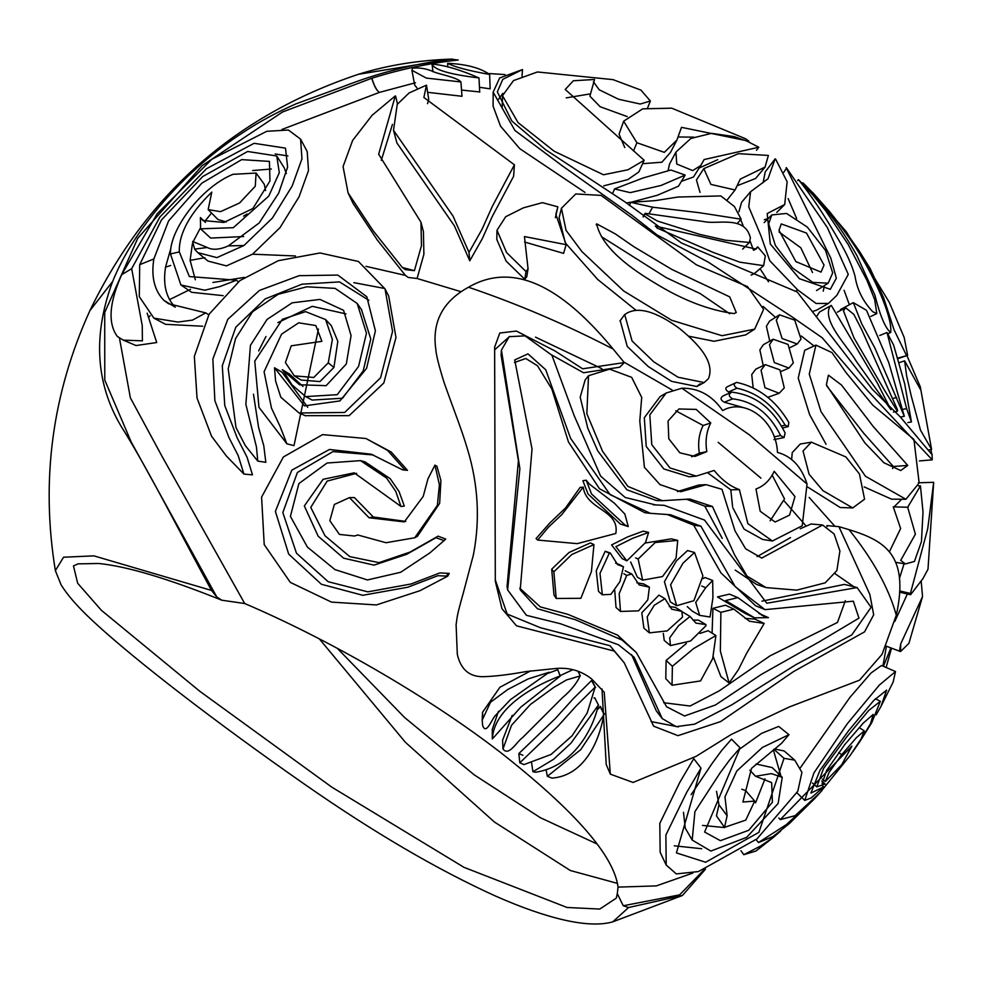 <?xml version="1.0" encoding="UTF-8"?>
<svg xmlns="http://www.w3.org/2000/svg" width="983" height="983" viewBox="0 0 983 983"><rect width="100%" height="100%" fill="white"/><g stroke="black" fill="none" stroke-linecap="round" stroke-linejoin="round"><path stroke-width="1.47" d="M754.6 617.852L725.601 600.539L737.901 597.639L763.336 615.997L768.448 617.631L754.6 617.852L745.495 613.638L717.492 596.939L729.374 594.137M628.272 526.569L620.408 524.05L588.067 494.031L582.882 480.736L586.151 480.171L589.481 484.164L614.387 503.198L624.844 514.048L628.272 526.569L625.028 525.045L591.52 493.945L586.151 480.171M702.906 578.655L705.02 577.549L712.675 580.462L712.921 597.811L710.033 617.017L699.65 615.37L695.718 602.407L705.708 587.736L712.675 580.462M670.431 645.598L669.718 637.783L678.516 625.741L690.066 616.452L695.903 623.111L705.892 624.586L706.04 625.667L690.545 641.014L670.431 645.598L664.238 640.437L663.328 633.445M602.346 594.801L598.512 591.385L596.251 570.693L605.196 551.254L610.222 552.95L617.57 564.549L623.492 566.798L619.929 581.629L610.922 594.346L602.346 594.801L599.999 573.372L609.276 553.232L610.222 552.95M615.69 563.21L619.315 564.574M626.859 560.851L622.178 558.614L611.586 544.914L627.609 536.927L643.201 531.139L648.633 532.393L645.487 542.579L626.859 560.851L615.899 546.659L632.487 538.389L648.633 532.393M645.229 543.034L671.278 538.844L677.717 540.38L676.083 558.074L662.517 576.566L642.636 580.142L638.151 559.008L655.243 542.505L677.717 540.38M625.176 570.804L631.799 573.986L639.233 584.934L649.394 587.158L647.809 599.827L638.569 610.848L620.482 611.451L619.167 593.72L626.724 575.411L631.799 573.986M636.886 582.772L643.926 584.013L649.394 587.158M649.345 632.855L643.877 628.125L641.788 612.716L658.929 595.12L664.938 598.659L671.696 609.202L681.821 611.315L682.534 617.066L667.174 630.914L649.345 632.855L647.183 616.894L654.26 605.233L664.938 598.659M676.685 605.7L670.603 584.774L683.001 563.198L694.526 552.495L702.919 575.977L693.887 600.699L676.685 605.7L670.283 601.903L664.41 581.715L676.365 560.888L687.535 550.566M522.895 755.288L518.84 753.58L555.407 718.45L573.286 698.692L591.582 680.519L592.122 681.145M595.17 687.117L587.183 713.007L572.045 735.812L551.021 754.489L524.013 764.59L519.81 762.82L557.693 726.412L576.21 705.954L595.17 687.117L591.582 680.519M598.438 705.044C591.594 734.031 570.73 766.887 535.575 772.245L532.933 771.741L553.601 759.281L570.951 743.173L598.438 705.044L594.74 697.819L598.426 705.02M597.701 709.407L600.466 706.605M600.011 706.359L603.894 713.904C600.183 738.319 585.647 775.612 551.979 778.118L547.371 776.3L580.756 749.624L604.348 714.1L600.441 706.556M163.928 300.405L168.511 303.698L205.754 312.889L192.521 320.102L177.948 322.068L153.864 318.136L139.291 296.633L139.697 264.673L161.433 219.983L202.744 176.535L247.618 151.48L276.751 155.99L279.307 172.676L268.789 196.096L233.315 227.687L200.581 228.818L200.397 217.55L202.94 220.536L223.927 222.441L252.889 208.531L269.969 180.946L269.428 161.409L241.683 159.627L201.822 183.17L168.597 220.905L153.84 258.971C151.038 276.813 154.405 290.624 163.928 300.405L175.269 307.188C166.078 297.751 162.834 284.419 165.537 267.179L170.735 265.447M202.719 326.233L165.562 324.316L153.864 318.136M276.751 155.99L284.185 167.774L286.385 173.524M549.239 672.225L510.607 699.503L495.137 715.796C492.028 718.806 486.032 735.886 482.616 725.282L482.198 720.097L490.566 702.181L507.855 689.427L528.043 678.97L549.239 672.225M228.351 245.897L259.205 222.932L278.717 193.049L287.614 167.061L285.488 148.138L254.093 143.309L206.516 168.707L159.934 216.997L131.673 268.678L142.24 325.643L142.412 340.843L123.293 340.13L117.382 336.493C107.712 323.456 109.138 302.862 121.671 274.699L157.219 213.692L211.849 159.258L266.786 131.292L288.424 130.026L300.577 139.131L301.953 158.828L292.16 186.045L272.414 218.042L243.956 245.504L216.911 257.62L197.78 252.631L194.585 249.129L192.631 241.474L207.266 247.495C212.611 250.26 219.639 249.731 228.351 245.897L243.956 245.504M287.896 155.916L275.166 153.987M147.155 313.147L156.727 342.539L136.035 345.537L123.293 340.13M548.502 673.171L557.754 669.718L560.31 676.071L520.781 707.133L492.348 738.933L492.274 729.411L498.442 711.336M492.348 738.933C493.884 709.468 529.948 687.424 560.126 675.935L560.31 676.071M578.029 671.278L580.216 675.714C576.812 683.271 570.926 690.582 562.546 697.623L522.735 737.471C516.591 741.698 508.875 756.849 502.977 748.96L511.516 725.294L530.353 704.516L553.798 687.4L566.503 679.941L580.326 675.874L578.053 671.291M502.977 748.96L502.583 740.211L512.192 715.378M489.632 74.45C468.473 70.678 454.49 66.967 447.658 63.317C466.237 64.165 480.232 67.876 489.632 74.45L490.161 88.839L479.569 87.303M365.959 438.516L391.173 451.996L407.49 470.341L402.575 469.862L371.291 454.22L329.489 449.464L291.804 470.157L275.387 511.406L288.683 554.105L321.404 584.271L362.776 595.293L407.785 587.232L437.939 575.682L447.732 576.161L419.987 590.685L376.403 604.938L331.504 602.112L290.304 582.378L264.218 544.619L261.589 497.115L283.387 456.972L322.571 434.621L365.959 438.516L387.572 450.398L404.468 469.407L402.575 469.862M373.356 454.969L333.004 451.578L297.394 472.479L282.834 512.573L296.461 553.196L328.15 581.703L367.875 591.852L411.029 583.988L439.868 572.917L449.243 573.396L446.86 575.215M774.641 748.96L784.225 751L794.719 760.129L801.931 772.343L797.803 791.229L757.008 838.868L698.483 871.552L676.316 873.924L666.204 865.052L665.884 834.997L686.576 792.581L701.002 768.104L676.415 852.912L705.634 862.238L758.888 832.355L784.016 758.335L794.719 760.129M666.204 865.052L660.146 852.273L659.814 823.349L679.818 782.321L693.765 758.679L701.002 768.104M756.087 764.024L772.171 767.576L782.247 777.32L778.131 803.492L746.65 837.356L710.869 851.057L692.204 840.072L694.92 811.651L720.097 772.921L729.755 759.798L740.138 747.879L704.614 832.036L720.416 840.674L748.751 830.266L772.405 802.214L771.667 782.615L755.571 776.263L771.422 773.609L782.247 777.32M692.204 840.072L685.262 828.165L683.492 812.314M691.135 794.645L712.183 763.336L721.694 750.434L731.524 739.179L740.138 747.879M356.62 473.302L327.192 481.08L310.763 507.412L325.017 535.784L349.776 556.624L379.008 562.645L409.997 552.102L438.111 536.153L445.692 539.077M400.966 506.417L354.212 472.835L323.1 479.299L304.337 505.95L318.16 536.177L343.62 558.184L374.056 565.127L406.679 554.301L435.985 537.713L444.058 540.613L429.903 552.876L400.634 572.278L367.458 579.958L334.933 569.587L307.396 547.089L290.415 516.407L298.893 483.575L327.069 463.018L360.478 460.634L386.565 478.033L395.768 491.377L400.966 506.417M825.118 784.078L816.775 786.879L823.57 768.436L847.027 736.513L868.702 710.476L880.338 701.297L871.724 722.714L860.174 741.071L870.631 723.476L873.248 714.395L863.307 723.046L844.79 744.549L826.703 770.34L822.071 783.611L825.118 784.078M814.624 798.651L789.128 823.779L772.933 836.594L758.446 842.566L786.375 824.602L814.624 798.651L822.021 790.479M800.248 767.944L849.926 697.389L871.012 673.036L881.518 665.491L895.501 671.561L893.105 682.177L880.977 706.408L886.629 690.115L873.715 700.523L848.624 730.676L819.994 770.279L810.889 793.072L823.668 786.904L811.221 797.913L804.745 800.395L813.936 772.896L847.297 723.734L879.355 685.065L895.501 671.561M773.953 836.938L756.013 850.995L743.787 854.706L760.449 846.105L773.953 836.938L780.785 830.918M274.49 367.753L304.447 405.881L339.909 400.929L366.585 368.355L375.395 330.853L366.806 296.743L337.833 275.08L299.213 275.658L259.401 290.464L227.773 319.352L212.856 359.041L214.872 400.72L228.928 437.509L238.181 455.571L243.931 474.089L226.397 456.014L211.566 436.243L197.03 398.054L194.339 356.387L209.096 314.204L239.852 280.634L278.287 260.692L320.028 252.963L358.426 261.478L385.004 288.855L392.561 331.443L380.556 377.816L344.677 412.467L299.065 412.971L280.831 397.243L275.596 381.048L274.49 367.753L282.047 372.225L307.728 407.281M368.846 300.294L339.504 281.9L301.99 284.198L265.091 298.967L235.773 327.216L222.293 365.75L224.763 405.549L237.173 437.877L247.052 457.206L252.484 474.85L243.931 474.089M886.125 667.494L891.52 648.153M479.409 91.898L461.789 90.104M478.991 77.952C449.882 74.438 434.228 69.842 432.041 64.178C444.869 64.903 463.128 70.862 478.991 77.952L479.716 92.218M432.987 71.747L432.041 64.178M460.941 81.945L426.327 78.087L411.926 70.285L412.553 68.122C419.901 67.422 427.31 68.798 434.781 72.263C441.146 74.585 457.439 77.645 460.941 81.945L461.998 96.285L427.617 92.316M417.013 87.991L414.679 85.029L411.926 70.285M528.055 268.814L525.991 271.541L506.589 252.57L497.005 230.243L505.704 216.715L523.337 207.868L542.383 202.645L557.852 206.835L555.874 214.319L566.159 244.656L524.443 236.571L528.055 268.814L526.79 276.69L524.799 279.319L506.061 261.011L496.808 239.459M906.621 408.596L886.998 332.512L893.645 345.156L904.679 383.8L911.438 421.928L906.621 408.596L902.763 409.407M652.614 207.204L630.816 202.338L655.612 200.593L677.889 197.042L720.809 195.936L734.362 206.479L741.145 219.184L699.06 212.672L652.614 207.204L649.075 213.544M839.814 310.874L840.797 309.35L853.318 302.641L866.49 310.296L888.718 362.469L904.311 416.276L874.747 347.761L861.735 323.849L853.318 302.641M645.29 213.336L704.123 221.617C717.099 224.763 745.028 214.945 750.398 237.898L749.39 242.482L725.429 240.196L699.675 234.359L657.394 221.015L644.762 213.741L645.29 213.336M897.565 409.948L897.393 411.25L884.11 389.563L853.969 337.869L843.475 310.861L845.663 307.765L853.834 314.363L861.587 329.416L897.565 409.948M798.491 179.643L812.695 194.781L825.548 210.595L848.01 244.202L866.981 280.438L874.698 299.643L876.799 313.602L872.695 311.672C862.988 301.412 857.102 289.629 855.063 276.309C852.04 265.189 846.547 253.012 838.585 239.778C824.258 214.97 810.901 194.929 798.491 179.643L797.631 180.54L798.491 179.643M765.081 167.073L740.297 179.103L735.075 189.977L710.906 184.411L703.803 168.634L738.405 153.68L768.374 155.425L765.081 167.073L755.608 178.476L737.139 185.762M668.133 170.342L669.558 163.989L675.948 152.058L690.865 138.456L711.532 133.344L734.301 136.625L746.675 140.999L758.79 147.253L704.147 159.529L700.719 165.562L692.696 170.587L676.746 164.038L675.948 152.058M624.783 147.585L619.069 134.192L623.64 121.204L642.722 108.843L671.721 108.167L745.679 138.8L748.874 141.171L681.489 127.335L676.943 140.028L664.311 152.353L636.91 142.732L623.64 121.204M816.443 316.772L819.527 312.016L831.299 305.418L877.414 383.161L890.905 409.702L856.353 361.4C847.469 346.09 822.083 321.257 829.873 306.512L831.299 305.418M899.396 578.569L904.09 563.714M910.418 593.437L927.743 528.621L933.666 482.309L928.001 569.231L922.963 578.569L910.602 594.727L910.418 593.437L899.629 590.93M514.416 164.812L513.617 176.289L492.299 216.395L482.346 238.586L469.776 260.814L454.392 225.832L396.911 142.977L393.519 130.309L397.255 104.358L409.088 92.967L426.475 85.14L423.882 97.489L514.416 164.812L492.323 206.356L482.014 229.334L469.002 252.373L453.052 216.125L393.519 130.309M428.735 99.369L427.544 103.67M734.031 313.565C709.038 310.235 682.939 300.22 655.759 283.546C631.577 269.133 601.805 248.269 596.669 223.841L615.383 233.942L633.777 246.659L671.831 269.416L729.742 296.903L736.267 312.569L734.031 313.565M596.386 224.235L596.276 224.849M754.686 329.133L722.038 335.707L671.672 320.261L623.627 290.931L581.85 251.525L566.036 230.305L561.44 208.261L575.755 193.946L601.092 195.396L696.32 264.783L747.547 286.631L763.607 309.362L754.686 329.133L745.569 334.92L714.063 341.273L688.739 336.198M826.384 384.869L828.399 375.15L841.497 385.029L873.297 426.597L907.739 465.426L900.723 470.538L884 462.796L864.979 443.026L826.384 384.869M826.691 385.864L863.897 433.478L893.326 466.495L892.576 468.584M905.908 499.266L865.445 476.251L821.014 411.68L809.267 374.105L815.927 345.082L831.95 352.602L845.921 372.422L872.695 405.045L913.92 439.426L919.154 482.96L905.908 499.266L891.569 499.167L864.192 486.929M826.089 444.304L809.611 414.617L798.221 378.111L804.696 350.317L815.927 345.082M395.301 95.892L378.664 154.208L420.97 222.219L421.474 245.627L414.408 270.669L405.266 269.6L402.305 267.462L373.098 230.686L348.056 192.803L343.067 166.569L352.627 140.434L372.139 115.244L395.301 95.892M392.45 124.399L381.293 160.364M420.97 222.219L423.415 231.705L423.894 254.29L417.087 278.484L408.252 277.452L405.389 275.387L377.202 239.889L353.032 203.321L348.056 192.803M922.533 596.583L908.894 643.374L900.6 651.508L899.543 650.893L900.711 643.853L922.533 596.583L921.169 581.027M900.711 643.853L900.6 651.508L899.543 650.893M852.74 507.928L822.992 490.689L809.107 474.248L803.037 451.013L811.356 442.166L845.908 456.96L859.437 473.953L864.573 499.204L852.74 507.928L840.232 507.523L807.805 487.126M791.634 459.663L792.249 452.585L800.273 444.033L811.356 442.166M700.129 383.775L696.787 386.503L671.61 381.367L648.153 366.475L627.228 346.385L620.224 320.63M619.929 321.036L624.537 314.744C639.798 302.948 663.955 317.165 679.462 328.457C693.371 339.848 716.189 360.22 708.436 378.664L704.16 382.559L678.073 377.239L653.769 361.818L632.094 341.015L624.684 314.535L620.064 320.827M906.375 355.219L894.051 329.796L883.594 297.726L870.139 268.543L859.142 250.862L846.216 232.553L829.677 211.738L812.499 192.287L846.486 232.013L889.332 302.432L904.213 337.562L907.616 355.342L897.983 358.07M657.025 227.651L655.268 226.065L756.099 249.104L757.733 246.893L765.315 255.875L763.644 265.68L739.88 262.178L712.994 252.324L656.841 227.945M763.226 365.59L759.871 349.911L763.361 344.689M793.33 362.887L788.956 368.06L774.321 362.58L769.505 344.652L773.142 339.233L788.059 344.431L793.33 362.887M769.763 341.126L766.408 326.258L769.566 321.109L779.531 314.83L794.731 320.151L801.022 339.074L797.25 344.013L782.112 338.521L776.275 320.163L779.531 314.83M769.357 396.788L767.932 397.169M753.187 388.027L751.737 374.548L755.767 369.178L765.253 364.619L779.924 369.854L784.274 387.88L779.2 393.261L764.971 387.732L761.063 370.186L765.253 364.619M779.003 230.305L781.276 223.915L806.478 233.045L824.049 265.103L821.014 272.119L795.861 261.589L779.003 230.305M779.064 231.988L800.813 247.777L812.523 272.549M832.699 272.93L828.165 283.178L812.83 282.379L792.556 268.015L775.403 245.517L768.669 223.854L771.79 214.933L786.56 213.434L807.338 227.098L825.499 250.395L832.699 272.93M232.996 174.323C201.245 187.126 169.629 229.641 170.464 253.97L180.909 284.984L204.734 290.218L220.118 286.508L236.412 280.204L189.363 276.555L179.299 251.906C178.82 233.647 189.658 213.716 211.8 192.09L208.163 209.6L220.548 211.652L239.569 202.989L255.261 186.266L256.096 173.057L232.996 174.323M282.281 369.706L299.582 384.771L326.135 385.668L346.299 364.017L351.066 335.608L343.583 310.333L319.991 299.422L292.148 302.825L267.057 319.426L250.432 345.34L245.861 404.332L256.452 447.019L257.779 461.101L245.308 445.582L235.981 427.519L228.203 368.822L235.564 338.57L252.594 311.722L278.177 294.298L306.757 286.79L335.105 288.375L357.173 303.44L366.462 333.188L358.562 366.462L337.243 394.674L305.701 396.616L291.89 384.758L282.723 369.977M289.53 374.093L302.973 386.466M345.967 313.896L312.238 306.327L277.857 322.621M265.938 336.542L258.652 350.919M253.479 394.232L258.578 427.384L263.8 445.84L265.815 462.317M216.838 597.025L131.206 442.018L104.776 380.077L104.714 312.533L137.792 238.193L202.129 165.672L282.539 111.988L371.844 78.222C400.474 69.277 429.264 63.195 458.225 60L450.73 59.213C414.064 63.748 378.172 72.889 343.067 86.627L295.871 103.903C276.678 112.369 259.217 121.818 243.477 132.238C185.431 169.531 133.762 228.511 112.664 281.445C92.807 334.847 95.584 383.063 120.995 426.106C146.958 467.122 177.444 527.883 211.492 590.427L216.838 597.025L221.802 600.208L244.706 603.525C326.651 638.483 426.118 695.128 499.659 751.798C574.576 810.508 614.043 855.603 618.037 887.108L656.337 885.892L692.818 873.064M450.73 59.213L358.316 74.327C235.662 115.404 146.197 194.179 89.883 310.665L112.664 281.445M630.226 192.631L614.498 188.933L643.128 177.972L670.898 170.022L685.163 175.072L661.055 185.455L630.226 192.631M900.686 560.396L915.394 534.174L907.678 507.228L920.457 485.872L923.012 512.008L921.452 541.596L914.411 561.453L905.429 563.935L900.686 560.396M889.418 551.733L900.637 528.522L893.264 506.847L907.678 507.228M894.051 506.872L901.718 499.241M803.037 182.912C823.25 202.658 847.42 232.516 862.3 258.382C877.033 283.055 892.527 318.541 890.696 332.5C883.201 326.848 877.131 304.189 874.968 295.318L857.053 255.887C842.296 229.42 824.295 205.103 803.037 182.912L801.993 183.01M468.498 287.22C522.477 255.936 575.03 303.071 613.146 349.039L624.291 362.58L582.661 368.797L555.112 351.029L516.382 331.05L499.782 333.04L494.633 347.134L495.309 581.236L501.981 608.747L516.517 625.827L614.289 651.078L624.266 662.849L653.634 726.179L677.987 735.665L720.6 721.583L793.662 671.512L864.561 631.848L873.678 614.805L869.857 594.457L838.904 526.655L849.054 529.653C883.619 540.367 909.742 554.129 896.299 615.211L882.07 654.309L859.523 680.187L789.312 706.961L731.192 734.51L695.976 756.406L633.089 782.456L610.332 774.149L604.226 692.229L591.41 678.737C580.474 670.295 567.879 666.953 553.65 668.723L526.175 671.549C509.194 674.633 495.076 676.341 483.845 676.673C469.628 677.09 460.781 669.632 457.304 654.322L456.1 624.635C457.451 616.169 456.235 618.061 463.312 592.982L473.376 554.965C480.232 519.749 478.242 484.422 467.429 448.998C461.408 428.76 455.633 414.973 444.23 382.952C438.934 366.008 436.133 354.838 435.825 349.432C431.881 322.043 442.768 301.314 468.498 287.22C517.783 303.968 565.999 324.574 613.146 349.039M681.858 388.211C698.544 387.966 712.134 395.424 722.64 410.562C745.556 397.402 776.398 421.031 777.455 452.413C791.647 456.173 801.501 466.716 807.043 484.041L802.226 525.758L772.417 541.006L747.866 523.632L739.388 489.62C730.369 486.425 721.952 480.036 714.162 470.464L696.271 476.091L670.013 467.969L651.778 444.66L649.812 414.863L666.167 393.016L681.858 388.211L749.415 434.855L807.043 484.041M763.644 265.68L754.219 273.667L751.086 275.142M635.976 310.247L597.676 279.442L565.913 243.575M565.164 242.396L559.106 217.845M742.312 407.269L724.324 402.219C720.293 399.97 719.998 397.808 723.427 395.744L731.745 392.131C755.153 394.896 772.945 408.523 785.134 433.024L784.065 437.57L780.563 435.506C769.615 413.548 753.654 401.334 732.667 398.852C728.538 396.493 728.231 394.257 731.745 392.131M730.688 392.598L728.477 391.959C725.049 389.587 724.938 387.707 728.145 386.331L736.623 382.375C758.495 387.179 775.882 400.523 788.821 422.42L788.243 426.61L785.159 425.16C773.216 404.947 757.156 392.635 736.98 388.211C733.429 385.754 733.306 383.812 736.623 382.375M813.998 345.979L801.317 336.026M775.513 317.362L763.115 306.426M584.996 192.398L519.737 148.642L500.519 126.168L493.097 106.189L493.147 92.193L499.659 77.976L522.514 69.56L502.768 79.365L497.324 91.898L511.824 121.007L545.737 149.809L625.077 201.982L681.514 243.034L797.25 292.037L872.535 389.538L900.109 416.731L931.945 454.564L930.815 449.673M502.804 93.397L498.553 99.283M700.019 192.385L696.443 179.975L703.803 168.634M849.361 304.767L844.09 290.28M685.163 175.072L678.467 186.205L657.308 195.261L631.983 202.007M630.963 202.191L626.343 202.989M566.159 244.656L563.578 253.368L524.627 242.039M415.477 82.756L379.45 92.377L281.961 129.449M300.577 139.131L307.188 151.505L308.515 170.526L299.065 196.784L279.995 227.675L252.533 254.192L226.434 265.889L207.954 261.06L197.78 252.631M894.8 621.477L907.383 593.965M783.709 172.406L786.584 167.995L827.367 227.589L848.28 274.392L836.816 295.404L828.411 303.428L816.75 310.1L812.658 311.488M768.522 281.789L760.056 268.715M753.506 250.247L750.189 241.265M743.123 225.623L740.715 219.651M738.909 211.763L741.612 202.277L750.594 191.722L768.03 178.734L775.132 158.828L775.722 159.283L787.137 181.769L784.692 204.525L767.195 213.557L770.291 243.993L799.462 278.73L830.316 289.309L836.336 278.201L830.868 258.296L786.142 167.626M763.103 182.691L765.241 171.878L775.132 158.828M717.725 159.688L699.171 168.007M700.719 165.562L693.482 177.014L681.391 181.339M693.863 137.153L678.319 136.981M676.943 140.028L670.517 152.365L661.928 162.207L642.599 163.694M593.425 81.822L599.249 89.809L618.565 99.246L640.24 104.026L650.377 101.016L640.941 90.104L613.011 79.635L537.443 71.968L513.507 80.581L502.51 95.695L518.053 122.58L554.179 151.247L603.501 174.777L628.026 169.752L644.16 160.278L565.237 89.465L573.335 80.766L594.543 79.476L589.898 96.174L600.146 106.717L627.215 116.596M603.734 185.848L627.904 179.57L638.864 171.927L644.148 160.29M566.233 97.882L590.476 93.852M505.053 74.573L489.436 73.578M243.673 236.534L210.657 238.083L200.581 228.818M271.333 169.015L252.668 170.551M170.931 248.06L165.537 267.179M208.163 209.6L217.968 219.528L226.274 221.961M243.538 216.149L247.077 213.975M265.607 190.567L264.243 184.239L256.084 173.045M195.347 279.786L190.112 260.372L192.385 243.821M193.479 241.093L200.163 228.4M204.636 221.605L211.529 213.004M119.459 338.078L130.37 397.845L161.851 456.026L244.706 603.525M610.332 774.149L606.216 764.516L602.001 688.936M180.909 284.984L191.66 292.307L223.19 295.662M594.015 698.004L594.727 697.795M482.727 716.189L482.518 712.356L499.905 687.264L530.734 670.836M674.313 845.81L701.702 848.734M780.957 776.066L773.363 749.955M702.489 825.425L724.692 827.563M755.558 802.853L765.02 778.806M360.478 460.634L365.012 461.863L390.165 478.623L399.049 491.488L404.308 506.098L401.175 506.454M796.992 792.863L804.745 800.395M716.521 791.315L718.954 804.733L716.46 815.902L724.532 827.367L745.778 820.105L754.686 801.096L742.89 802.03L751.491 768.399L781.46 743.394L788.98 734.682L762.378 747.461L736.771 771.028L724.975 796.844L727.113 815.792L724.532 827.367M754.686 801.084L745.569 790.529L741.76 789.238M788.968 734.682L778.671 726.425L761.506 733.416L740.064 748.788M361.449 309.584L370.788 338.975L363.182 370.947L342.526 398.238L312.139 400.069M385.004 288.855L388.69 296.043L395.977 337.501L383.812 382.989L349.149 415.649L305.32 415.674M294.31 375.862L301.142 380.04L319.905 381.588L333.913 367.47L337.82 341.347L331.332 325.668L325.582 319.549L305.566 311.636L282.44 319.254L254.769 361.154L258.971 407.318L286.901 443.825L279.983 426.204L271.468 408.08L264.071 371.721L281.58 334.146L298.66 322.829L315.813 325.545L321.908 341.322L291.226 345.819L285.402 362.58L294.31 375.862L313.749 377.472L328.261 362.85L332.377 339.405L325.582 319.549M286.925 443.825L294.003 445.643L318.431 329.072M405.782 521.42L373.307 516.997L354.396 497.582L349.469 497.619L334.355 504.476L329.833 520.72L339.43 534.42L354.433 536.018L357.763 534.973L386.024 542.727L414.74 537.762L437.374 505.373L439.401 484.754L434.941 465.143L427.974 478.795L423.218 496.39L404.296 521.912L369.055 517.746L349.469 497.631M414.74 537.762L417.406 536.325L439.647 503.345L440.912 480.515L436.907 466.225L434.941 465.143M560.138 675.628L572.819 669.706M624.291 362.58L619.695 367.212L583.558 372.766L551.684 354.937M509.636 336.419L494.646 349.813M495.248 579.737L507.179 614.068L540.576 627.781L610.038 645.72L624.266 662.849M651.065 721.571L678.454 726.892M853.981 586.777L834.985 573.63M827.096 526.581L826.875 525.598L838.904 526.655M772.417 541.006L762.685 539.458L744.094 529.137L732.827 507.756M732.568 506.454L730.811 489.853L708.018 473.007M696.271 476.091L689.181 476.792L663.832 468.94L646.224 446.429L644.332 417.677L660.121 396.591L666.167 393.016M631.565 654.617L656.325 710.906L662.235 718.598L676.181 726.658L694.588 724.176L731.536 705.008L795.911 664.655L851.782 634.932L871.098 607.322L857.102 587.564L766.777 603.243L704.528 520.081L664.225 505.336L655.661 504.93L625.151 497.459L600.662 476.153L574.232 415.784L551.918 355.232L525.033 335.867L509.206 336.678L501.428 350.083L519.872 468.682L507.621 589.886L526.396 615.309L560.298 623.701L618.442 644.774L634.219 657.332L662.235 718.598M857.102 587.564L844.446 584.406L761.972 601.154M664.225 505.336L653.204 504.783M501.428 350.071L501.084 355.133L518.41 460.72L507.056 586.642L507.621 589.886M686.22 499.118L704.786 506.134L722.235 538.365M735.21 570.091L756.566 584.43L766.076 587.588L796.721 590.144L825.167 582.845L836.877 570.582L839.912 550.984L834.112 533.966L822.574 524.996L761.751 558.086L745.63 548.76L735.014 530.881L721.977 489.313L706.113 484.656L680.715 491.733L659.962 484.57L644.406 467.294L639.786 421.031L641.715 397.415L631.651 377.337L609.632 369.153L588.522 375.727L586.839 413.696L602.542 451.271L627.879 486.388L662.358 500.703L689.869 499.045L712.442 506.491L734.596 554.879L747.055 576.112L766.076 587.588M822.574 524.996L811.11 524L800.211 528.743M790.529 537.615L757.107 556.611M706.113 484.656L698.68 485.061L677.434 491.574M588.522 375.727L585.168 379.905L580.191 397.218L587.785 428.219L597.75 450.89L626.847 489.767L656.435 500.556L662.358 500.703M221.802 600.195C167.712 578.459 126.672 566.233 98.669 563.492L78.026 563.861L73.467 565.901L77.669 583.251L101.384 610.308L199.807 691.282L331.812 787.15L463.964 867.325L567.056 907.481L599.765 909.066L616.316 898.106L617.299 893.682L623.259 905.748L628.592 907.53L682.46 895.464L705.475 869.193M756.468 150.264L758.79 147.253M617.557 883.41L570.3 870.508L494.375 821.985L405.401 742.3L319.34 638.876M618.037 887.108L617.299 893.682M823.226 291.152L824.405 285.562M796.635 218.533L788.145 198.578M768.313 218.435L764.332 219.737M730.811 489.853L739.388 489.62M710.746 422.948L696.222 409.407L678.897 408.977L668.071 420.994L668.784 438.774L679.867 452.831L694.981 456.431L706.814 451.615C705.094 441.06 706.408 431.5 710.746 422.948L703.152 425.479L675.763 410.771M755.976 489.018L760.203 511.258L775.132 522.022L789.582 515.104L794.964 496.575L774.186 471.287C770.18 480.048 764.11 485.958 755.976 489.018M770.156 520.781L784.52 498.922L772.11 475.022M691.614 456.776L699.355 453.163C697.709 442.964 698.974 433.749 703.152 425.479M699.355 453.163L706.814 451.615M906.928 355.576L920.297 386.798L920.53 389.6L904.643 360.847L906.609 375.715L911.216 395.879L920.481 430.136L931.565 449.342L920.297 386.798M704.786 506.134L712.442 506.491M610.038 645.72L614.289 651.078M601.485 236.694L666.548 277.771L700.265 293.622L729.742 313.798M774.1 436.87L780.563 435.506M724.324 402.219L732.667 398.852M781.19 426.118L785.159 425.16M728.477 391.959L736.98 388.211M932.044 454.072L932.228 459.847L868.014 391.148L822.218 337.771L791.917 316.784L708.141 262.056L657.148 234.998L631.688 215.068L563.038 166.36L514.92 130.456L493.147 92.193M522.034 76.133L522.514 69.56M888.177 333.606L890.696 332.5M795.628 291.201L797.631 289.85L769.787 260.741L760.989 235.908L748.751 206.872L750.594 191.722M828.411 303.428L816.074 303.452L797.631 289.85M704.197 869.66L679.597 894.874L623.259 905.748M371.709 78.271C374.154 86.086 376.735 90.792 379.45 92.377C376.808 90.755 374.277 86.037 371.844 78.222M628.592 907.53L612.765 921.845C600.81 925.261 584.566 924.634 564.021 919.99C544.299 915.48 521.58 907.555 495.862 896.213C437.742 869.894 374.044 832.626 304.779 784.397C216.26 722.665 134.352 659.642 92.807 620.961C77.903 607.101 67.311 595.022 61.044 584.725L55.367 570.619L63.551 557.226L93.901 555.862L211.492 590.427M622.128 640.105L636.308 652.515L666.572 706.752L684.549 715.98L715.464 704.971L761.334 674.424L819.343 641.764L858.97 618.135L853.318 601.191L765.007 609.644L735.186 586.618L700.916 526.2L670.504 514.76L650.377 513.323L610.111 494.67L570.582 438.332L545.725 369.755L527.969 353.855L514.723 359.95L532.036 448.973L520.216 589.886L537.468 608.747L575.301 619.695L622.128 640.105L617.607 635.129L636.308 652.515M765.007 609.644L755.534 605.725L720.92 572.88L693.666 525.168L700.916 526.2M663.66 702.722L690.054 706.015L719.2 690.877L770.107 655.808L837.516 622.423L845.331 600.674M693.666 525.168L667.211 514.465M650.377 513.323L644.885 512.733L599.519 488.76L568.469 442.006L551.832 389.022L537.504 365.774L525.794 358.5L514.453 362.494M519.749 588.19L540.306 606.892L567.867 614.338L617.607 635.129M718.954 804.733L727.113 815.792M333.913 367.47L328.261 362.85M876.111 714.887L880.977 706.408M823.668 786.904L822.574 785.945L823.656 786.904M852.814 751.725L860.174 741.071M851.892 746.097L780.269 819.601L795.1 815.669L819.834 792.9L850.258 755.337L861.219 738.675L864.29 730.861L856.365 737.717L841.669 754.747L829.136 772.343L825.278 781.534L841.731 764.713L851.892 746.097M838.659 752.536L841.669 754.747M373.307 516.997L369.055 517.746M447.756 67.065L447.658 63.317M580.892 598.303L591.447 571.467L593.953 544.582L571.799 554.523L553.859 571.811L556.194 598.463L580.892 598.303M764.16 623.443L749.402 621.207L733.859 609.116L720.883 612.348L720.355 651.115L729.128 683.038L738.405 669.681L746.453 653.621L764.16 623.443L754.723 619.032L745.003 618.381M583.251 487.113L561.871 514.514L548.367 527.269L537.664 540.06L577.218 543.648L615.813 533.474C620.015 509.833 585.868 509.772 583.251 487.113L580.068 487.433L565.508 508.002L549.989 522.809L536.067 538.537L537.664 540.06M700.547 680.936L712.675 658.647L715.919 635.534L693.605 648.571L672.384 666.29L672.04 685.249L700.547 680.936M669.251 606.56L675.223 607.334L681.821 611.315M593.953 544.582L590.402 542.911L569.022 552.507L551.696 569.194L553.859 571.811M551.696 569.194L553.97 594.924L556.206 598.463M733.859 609.116L725.466 605.209L712.933 608.33L720.883 612.348M712.933 608.33L712.085 633.163M713.326 656.939L720.895 676.574L729.128 683.038M715.919 635.534L708.153 630.717L699.908 633.433M686.38 643.472L666.118 660.404L672.384 666.29M666.118 660.404L665.786 678.7L672.04 685.237M616.022 607.482L614.744 590.365M642.636 580.142L637.402 577.242L630.668 561.993M682.718 612.077L690.066 616.452M692.941 620.064L698.458 620.15L705.892 624.586M699.65 615.37L692.437 611.242L687.228 606.609M337.28 648.301L404.578 717.492L474.224 774.862L540.404 817.733L597.197 844.041M765.216 616.697L761.42 615.026M705.708 587.736L701.739 586.04M609.276 553.232L605.196 551.254M638.151 559.008L635.583 557.902M626.724 575.411L623.836 573.728M560.126 675.935L557.754 669.718M404.468 469.407L407.49 470.341M784.016 758.335L773.891 749.255M755.571 776.263L749.845 770.193L755.62 776.349M274.54 367.777L282.047 372.225M525.991 271.541L524.799 279.319M896.545 397.55L892.969 398.422M644.787 214.269L643.312 216.973M636.91 142.732L633.507 150.989M469.002 252.373L469.776 260.814M907.739 465.426L893.326 466.495M601.952 368.736L535.514 337.157M384.034 288.351L353.88 282.662M244.386 277.378L212.906 282.477M190.53 289.285L169.395 299.692M150.067 315.727L148.679 317.349M718.155 442.301L760.94 478.131M784.397 501.219L805.458 525.291M139.697 264.673L153.84 258.971M121.671 274.699L131.673 268.678M194.585 249.129L207.266 247.495M170.464 253.97L179.299 251.906M402.305 267.462L414.408 270.669M896.299 615.211C888.915 588.362 873.162 559.843 849.054 529.653M252.533 254.192L295.453 255.973M365.959 266.319L405.389 275.387M417.087 278.484L461.088 291.718M623.861 362.051L672.36 390.14M834.899 526.298L809.156 497.435M882.931 666.105L886.433 646.224M190.112 260.372L204.869 257.693M758.851 613.429L768.448 617.631M618.921 564.365L623.492 566.798M592.012 680.949L595.612 687.572M205.754 312.889L208.74 314.806M449.243 573.396L447.732 576.161M445.704 539.077L444.058 540.613M812.462 783.021L816.775 786.879M875.411 698.704L880.338 701.297M496.808 239.447L497.005 230.243M879.724 335.522L886.998 332.512M629.353 205.41L630.816 202.338M893.424 412.086L897.393 411.25M870.877 316.403L876.799 313.602M726.646 200.593L735.075 189.977M918.355 482.8L933.666 482.309M428.735 99.381L426.475 85.14M395.645 96.273L397.501 103.989M886.002 646.052L900.145 651.434M754.366 250.051L757.733 246.893M781.092 371.451L788.956 368.06M790.258 347.503L797.25 344.013M769.234 396.825L779.2 393.261M816.504 290.563L828.165 283.178M282.44 369.768L289.69 374.142M257.779 461.101L265.877 462.317M614.498 188.933L613.011 192.631M908.181 507.253L893.756 506.872M890.905 647.92L883.422 666.314M764.135 222.625L771.79 214.933M763.398 344.677L773.142 339.233M899.322 362.592L904.643 360.847M929.193 449.845L931.503 449.6M898.13 358.562L907.616 355.342M696.8 386.503L704.16 382.559M502.19 107.086L502.51 95.695M650.377 101.003L647.674 107.737M559.02 218.238L561.44 208.261M784.065 437.57L773.94 439.61M788.243 426.61L782.296 427.998M899.568 592.135L910.602 594.727M932.228 459.847L919.424 460.916M776.803 212.377L784.692 204.525M837.393 312.164L845.663 307.765M920.457 485.872L918.577 485.921M905.429 563.935L895.71 562.35M742.669 249.104L749.39 242.482M643.103 216.788L644.762 213.741M900.514 417.013L904.311 416.276M737.348 223.387L741.145 219.184M907.887 422.555L911.438 421.928M555.395 217.673L557.68 207.671M89.883 310.665C52.136 393.839 40.635 480.478 55.367 570.619L55.367 570.619M682.46 895.464L612.802 921.833M305.725 415.858L299.065 412.971M357.173 303.44L361.818 310.124M305.701 396.616L312.127 400.069M740.985 850.725L743.787 854.706M756.136 839.568L758.446 842.566M821.714 781.055L825.118 783.992M778.855 818.028L780.269 819.601M859.203 727.653L864.29 730.861M822.316 779.003L825.278 781.534M357.886 535.022L354.433 536.018M238.316 281.814L236.412 280.204M482.518 712.343L482.198 720.097M205.472 222.404L200.397 217.55M546.106 769.947L547.371 776.3M531.496 762.194L532.933 771.741M518.84 753.58L519.81 762.82M687.498 550.554L694.526 552.495M616.009 607.457L620.482 611.451M729.374 594.125L737.901 597.639M358.353 74.315C387.13 65.271 418.525 60.184 452.536 59.066"/></g></svg>
